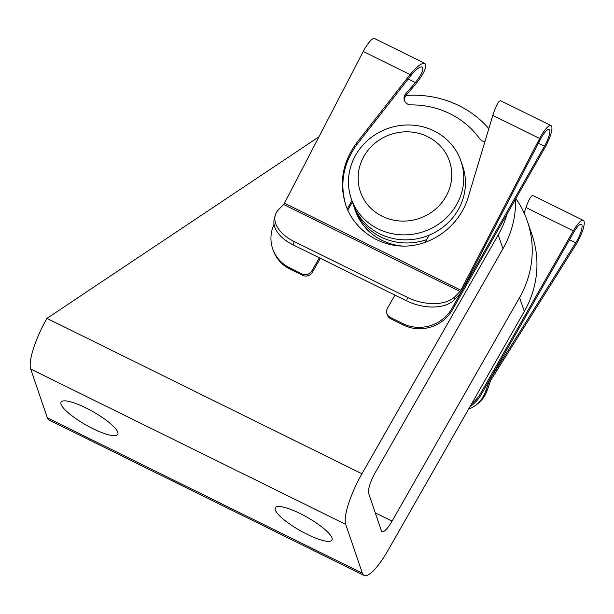 <?xml version="1.0" encoding="UTF-8"?>
<svg xmlns="http://www.w3.org/2000/svg" width="614" height="614" viewBox="0 0 614 614"><rect width="100%" height="100%" fill="white"/><g stroke="black" fill="none" stroke-linecap="round" stroke-linejoin="round"><path stroke-width="0.92" d="M318.927 136.838L46.933 318.39A43.487 10.684 -63.7 0 0 30.7 369.022L47.332 417.812A43.487 10.684 -63.7 0 0 49.059 420.06L364.079 575.433A43.487 10.684 -63.7 0 0 388.048 550.313L524.31 311.421A101.463 95.523 -18.8 0 0 532.138 235.185L527.411 221.309A101.463 95.523 161.2 0 1 519.574 297.544L392.054 521.125A18.121 4.451 -63.7 0 1 382.069 531.594A18.121 4.451 -63.7 0 1 381.348 530.657L368.661 493.426A18.121 4.451 -63.7 0 1 375.423 472.327L502.95 248.754A101.463 95.523 -18.8 0 0 515.568 199.113M364.079 575.433A43.487 10.684 -63.7 0 1 362.352 573.184L345.728 524.394A43.487 10.684 -63.7 0 1 361.961 473.77L498.223 234.878A101.463 95.523 161.2 0 0 507.133 213.895M92.967 428.679A32.611 7.529 29.7 0 1 61.07 404.296A32.611 7.529 29.7 0 1 61.093 402.116A32.611 7.529 29.7 0 1 93.144 411.741A32.611 7.529 29.7 0 1 117.75 434.436A32.611 7.529 29.7 0 1 92.967 428.679M307.184 534.333A32.611 7.529 29.7 0 1 275.287 509.95A32.611 7.529 29.7 0 1 275.31 507.77A32.611 7.529 29.7 0 1 307.361 517.395A32.611 7.529 29.7 0 1 331.967 540.09A32.611 7.529 29.7 0 1 307.184 534.333M402.822 246.107A57.977 54.585 161.2 0 1 355.13 210.08L353.994 206.726A57.977 54.585 161.2 0 1 353.487 205.153M405.961 95.5A101.463 95.523 161.2 0 1 488.836 128.648M515.86 198.591A101.463 95.523 161.2 0 1 527.411 221.309M426.6 239.644A57.977 54.585 161.2 0 1 353.994 206.726M460.991 161.221L462.687 166.194A57.977 54.585 161.2 0 1 425.418 236.567A57.977 54.585 161.2 0 1 352.927 203.602L351.231 198.629A57.977 54.585 161.2 0 1 355.706 155.066A57.977 54.585 161.2 0 1 411.748 125.079A57.977 54.585 161.2 0 1 460.991 161.221A57.977 54.585 161.2 0 1 423.721 231.593A57.977 54.585 161.2 0 1 351.231 198.629M363.979 156.255A47.109 44.354 161.2 0 1 445.073 152.072A47.109 44.354 161.2 0 1 405.739 221.04A47.109 44.354 161.2 0 1 363.979 156.255M469.963 406.691A36.234 34.115 161.2 0 0 481.199 394.564L573.791 232.245A13.769 3.385 116.3 0 1 581.374 224.287A13.769 3.385 116.3 0 1 575.732 242.783L491.154 377.495A6.524 1.604 116.3 0 0 488.836 382.276L485.444 391.786A36.234 31.736 53.6 0 1 475.428 405.432A36.234 31.736 53.6 0 1 468.574 409.131M475.428 405.432L477.116 404.189A36.234 31.736 -126.4 0 0 487.132 390.542L490.525 381.033A2.172 0.537 116.3 0 1 491.3 379.437L575.878 244.725A18.121 4.451 116.3 0 0 583.3 220.388A18.121 4.451 116.3 0 0 573.315 230.856L480.731 393.175A36.234 34.115 161.2 0 1 471.675 403.69M573.315 230.856L525.991 207.517L524.133 213.058M525.991 207.517C528.869 199.327 531.202 195.344 532.983 195.567L583.3 220.388M459.049 294.889L454.137 299.931A36.234 21.175 15.7 0 1 406.598 300.837L293.193 244.909A36.234 21.175 15.7 0 1 274.343 218.63L275.302 215.23A36.234 21.175 -164.3 0 1 278.679 209.52L283.591 204.485L460.009 291.489A2.172 0.537 -63.7 0 0 460.884 290.192L539.668 138.488A18.121 4.451 -63.7 0 1 550.988 125.578A18.121 4.451 -63.7 0 1 544.94 147.606L452.357 309.932A36.234 34.115 -18.8 0 1 403.383 325.021L390.78 318.804A7.245 6.823 -18.8 0 1 387.419 315.02L386.943 313.631A7.245 6.823 -18.8 0 0 390.312 317.415L402.914 323.632A36.234 34.115 -18.8 0 0 451.881 308.543L544.472 146.216A13.769 3.385 -63.7 0 0 549.062 129.477A13.769 3.385 -63.7 0 0 540.466 139.294L461.674 290.99A6.524 1.604 -63.7 0 1 459.049 294.889M275.302 215.23A36.234 21.175 -164.3 0 0 294.144 241.509L407.558 297.445A36.234 21.175 -164.3 0 0 455.097 296.531L460.009 291.489M404.664 101.049A7.245 6.823 -18.8 0 1 406.207 95.193L415.847 83.934C424.151 73.419 427.167 66.573 424.888 63.38L374.571 38.567A18.121 4.451 -63.7 0 0 363.258 51.484L284.466 203.18A2.172 0.537 -63.7 0 1 283.591 204.485M352.413 202.083L347.793 210.172M320.347 258.302L312.373 272.278A7.245 6.823 -18.8 0 1 302.579 275.302L289.977 269.086A36.234 34.115 -18.8 0 1 273.146 250.144L272.67 248.762A36.234 34.115 -18.8 0 0 289.501 267.696L302.103 273.913A7.245 6.823 -18.8 0 0 311.897 270.897L312.373 272.278M351.937 200.694L347.248 208.921M319.357 257.811L311.897 270.897M386.943 313.631A7.245 6.823 -18.8 0 1 387.503 308.182L394.963 295.104M424.949 242.538L429.163 235.154M408.21 79.014L415.379 82.552L405.731 93.804A7.245 6.823 -18.8 0 0 404.388 100.366A7.245 6.823 -18.8 0 0 411.027 104.894A86.244 81.194 -18.8 0 1 479.695 138.764A7.245 6.823 -18.8 0 0 484.937 141.596M274.059 224.287A36.234 34.115 -18.8 0 0 272.67 248.762M424.888 63.38C421.664 62.789 416.737 66.519 410.098 74.586L356.78 142.701L357.256 144.106L411.004 75.445C416.046 69.313 419.799 66.473 422.248 66.926C423.975 69.351 421.688 74.555 415.379 82.552M356.78 142.701C342.62 161.958 338.92 182.657 345.674 204.792C354.362 230.403 380.227 247.642 407.496 246.007C434.758 244.441 460.109 224.187 468.075 197.593L492.827 115.386C495.959 105.593 498.576 100.719 500.671 100.757L550.988 125.578M357.256 144.106C343.264 163.101 339.488 183.563 345.92 205.49M47.332 417.812L362.352 573.184M30.7 369.022L345.728 524.394M46.933 318.39L361.961 473.77M375.277 512.851L392.054 521.125M524.31 311.421L519.574 297.544M502.95 248.754L498.223 234.878M487.132 390.542L485.444 391.786M481.199 394.564L480.731 393.175M488.836 382.276L488.345 382.038M575.732 242.783L569.523 239.721M455.097 296.531L454.137 299.931M451.881 308.543L452.357 309.932M538.417 143.231L544.472 146.216M390.312 317.415L390.78 318.804M402.914 323.632L403.383 325.021M302.103 273.913L302.579 275.302M289.501 267.696L289.977 269.086M363.258 51.484L410.098 74.586M492.827 115.386L539.668 138.488M284.466 203.18L460.884 290.192M406.207 95.193L405.731 93.804M294.144 241.509L293.193 244.909M407.558 297.445L406.598 300.837"/></g></svg>
